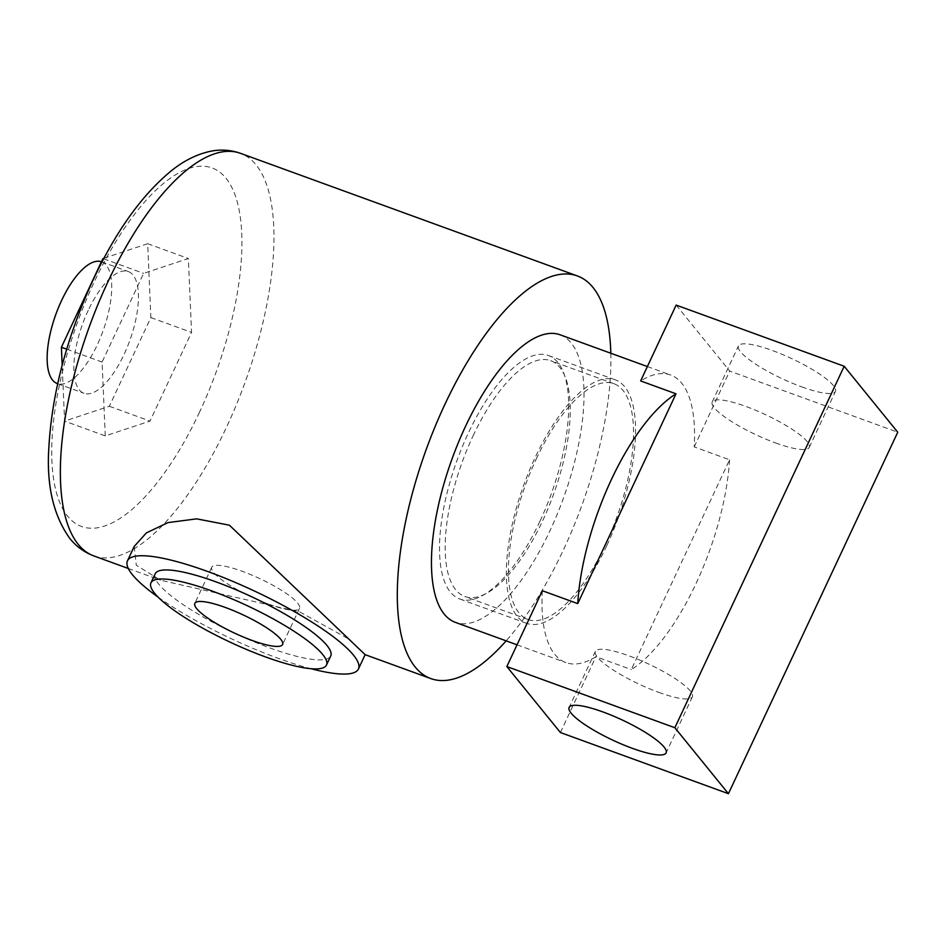 <?xml version="1.0" encoding="UTF-8"?>
<svg xmlns="http://www.w3.org/2000/svg" width="945" height="945" viewBox="0 0 945 945"><rect width="100%" height="100%" fill="white"/><g stroke="black" fill="none" stroke-linecap="round" stroke-linejoin="round"><path stroke-width="0.71" stroke-dasharray="4.72 3.54" d="M473.055 435.881A125.484 48.431 -70 0 1 550.651 360.671A125.484 48.431 -70 0 1 542.406 521.286A125.484 48.431 -70 0 1 464.81 596.496A125.484 48.431 -70 0 1 473.055 435.881M536.287 458.892A125.484 48.431 -70 0 1 613.884 383.682A125.484 48.431 -70 0 1 605.639 544.296A125.484 48.431 -70 0 1 528.042 619.507A125.484 48.431 -70 0 1 536.287 458.892M801.75 386.883A53.558 11.127 -154.9 0 0 835.451 391.384A53.558 11.127 -154.9 0 0 772.159 350.43A53.558 11.127 -154.9 0 0 738.458 345.941A53.558 11.127 -154.9 0 0 801.75 386.883M775.514 442.91A53.558 11.127 -154.9 0 0 809.215 447.41A53.558 11.127 -154.9 0 0 745.912 406.456A53.558 11.127 -154.9 0 0 712.211 401.968A53.558 11.127 -154.9 0 0 775.514 442.91M658.677 692.331A53.558 11.127 -154.9 0 0 692.378 696.819A53.558 11.127 -154.9 0 0 629.075 655.877A53.558 11.127 -154.9 0 0 595.374 651.377A53.558 11.127 -154.9 0 0 658.677 692.331M560.066 334.778A153.031 59.062 -70 0 1 550.014 530.653A153.031 59.062 -70 0 1 455.395 622.377M729.575 459.778A153.031 59.062 -70 0 1 695.933 583.774A153.031 59.062 -70 0 1 631.295 669.568L729.575 459.778L694.197 446.902A153.031 59.062 110 0 0 670.619 375.011A153.031 59.062 110 0 0 640.639 380.93M542.359 590.731A153.031 59.062 110 0 0 565.937 662.61A153.031 59.062 110 0 0 595.917 656.692L631.295 669.568M676.159 305.093L729.717 371.066L897.75 432.219M560.397 732.529L595.917 656.692M694.197 446.902L729.717 371.066M269.041 604.292A48.455 10.076 -154.9 0 0 299.53 608.356A48.455 10.076 -154.9 0 0 242.251 571.312A48.455 10.076 -154.9 0 0 211.763 567.248A48.455 10.076 -154.9 0 0 269.041 604.292M155.181 573.804A96.922 20.14 -154.9 0 0 269.727 647.892A96.922 20.14 -154.9 0 0 330.715 656.019M101.446 261.765A64.78 25.007 -70 0 1 101.587 261.812A64.78 25.007 -70 0 1 97.335 344.736A64.78 25.007 -70 0 1 57.279 383.564M88.239 310.362A64.78 25.007 110 0 0 83.987 393.285A64.78 25.007 110 0 0 124.043 354.458A64.78 25.007 110 0 0 128.296 271.534A64.78 25.007 110 0 0 88.239 310.362M158.028 597.063A127.528 26.507 -154.9 0 0 278.184 658.311A127.528 26.507 -154.9 0 0 311.011 668.717M134.19 546.47L136.304 565.216L160.473 580.183L299.884 611.994L349.579 639.47L365.148 654.661M539.902 521.356A129.559 50.002 -70 0 1 459.79 599.012A129.559 50.002 -70 0 1 468.307 433.164A129.559 50.002 -70 0 1 548.419 355.509A129.559 50.002 -70 0 1 539.902 521.356M606.761 545.69A129.559 50.002 -70 0 1 526.648 623.346A129.559 50.002 -70 0 1 535.165 457.498A129.559 50.002 -70 0 1 615.278 379.843A129.559 50.002 -70 0 1 606.761 545.69M610.824 353.253A214.243 82.688 -70 0 1 563.303 550.167A214.243 82.688 -70 0 1 506.154 640.852M105.273 435.917L102.084 362.053L143.628 273.365L188.362 258.528L191.551 332.38L150.007 421.08L105.273 435.917L64.591 421.104L62.181 365.172M103.95 258.221L147.692 243.715L150.869 317.579L109.325 406.267L64.591 421.104M109.325 406.267L150.007 421.08M66.693 349.178L102.084 362.053M103.643 258.812L143.628 273.365M147.692 243.715L188.362 258.528M150.869 317.579L191.551 332.38M93.886 555.943A214.243 82.688 110 0 0 226.363 427.53A214.243 82.688 110 0 0 240.432 153.303M199.537 412.138A190.772 73.639 -70 0 1 67.662 516.206A190.772 73.639 -70 0 1 94.098 282.295A190.772 73.639 -70 0 1 225.973 178.227A190.772 73.639 -70 0 1 199.537 412.138M613.884 383.682L550.651 360.671M809.215 447.41L835.451 391.384M692.378 696.819L666.13 752.846M517.021 644.809L565.937 662.61M647.372 366.554L670.619 375.011M595.374 651.377L569.126 707.403M712.211 401.968L738.458 345.941M528.042 619.507L464.81 596.496M299.53 608.356L282.59 644.502M57.669 383.705L83.987 393.285M459.79 599.012L526.648 623.346M128.284 568.465L160.473 580.183M548.419 355.509L615.278 379.843M101.587 261.812L128.296 271.534M211.763 567.248L194.835 603.394"/><path stroke-width="1.42" d="M632.429 748.357A53.558 11.127 -154.9 0 0 666.13 752.846A53.558 11.127 -154.9 0 0 602.827 711.904A53.558 11.127 -154.9 0 0 569.126 707.403A53.558 11.127 -154.9 0 0 632.429 748.357M517.021 644.809L455.395 622.377A153.031 59.062 -70 0 1 465.448 426.502A153.031 59.062 -70 0 1 560.066 334.778L647.372 366.554M577.738 603.607L542.359 590.731L506.839 666.568L560.397 732.529L728.43 793.694L897.75 432.219L844.192 366.258L676.159 305.093L640.639 380.93L676.006 393.805L577.738 603.607A153.031 59.062 -70 0 1 611.368 479.611A153.031 59.062 -70 0 1 676.006 393.805M728.43 793.694L674.86 727.721L506.839 666.568M674.86 727.721L844.192 366.258M252.102 640.438A48.455 10.076 -154.9 0 0 282.59 644.502A48.455 10.076 -154.9 0 0 225.323 607.458A48.455 10.076 -154.9 0 0 194.835 603.394A48.455 10.076 -154.9 0 0 252.102 640.438M211.928 590.968A96.922 20.14 -154.9 0 0 150.952 582.841A96.922 20.14 -154.9 0 0 265.498 656.929A96.922 20.14 -154.9 0 0 326.474 665.056A96.922 20.14 -154.9 0 0 211.928 590.968M326.474 665.056L330.715 656.019A96.922 20.14 -154.9 0 0 216.169 581.931A96.922 20.14 -154.9 0 0 155.181 573.804L150.952 582.841M57.669 383.705L57.279 383.564A64.78 25.007 -70 0 1 61.531 300.64A64.78 25.007 -70 0 1 101.446 261.765M311.011 668.717A127.528 26.507 -154.9 0 0 358.427 669.001A127.528 26.507 -154.9 0 0 207.711 571.512A127.528 26.507 -154.9 0 0 127.469 560.81A127.528 26.507 -154.9 0 0 158.028 597.063M358.427 669.001L365.148 654.672L229.411 525.196L196.714 518.852L168.021 522.597L146.392 532.874L134.19 546.47L127.469 560.81M506.154 640.852A214.243 82.688 -70 0 1 430.825 678.581A214.243 82.688 -70 0 1 444.906 404.354A214.243 82.688 -70 0 1 577.383 275.94A214.243 82.688 -70 0 1 610.824 353.253M62.181 365.172L61.401 347.252L102.946 258.552L103.95 258.221M61.401 347.252L66.693 349.178M102.946 258.552L103.643 258.812M107.966 281.716A214.243 82.688 110 0 0 93.886 555.943C84.247 552.282 76.202 546.423 69.753 538.366C53.333 515.427 46.364 485.068 48.868 447.28C51.987 393.167 66.764 337.33 93.201 279.744C116.164 230.899 142.293 194.505 171.612 170.572C183.932 160.674 196.855 154.248 210.392 151.306C220.587 149.215 230.604 149.877 240.432 153.303A214.243 82.688 110 0 0 107.966 281.716M93.886 555.943L128.284 568.465M365.124 654.661L430.825 678.581M240.432 153.303L577.383 275.94"/></g></svg>
